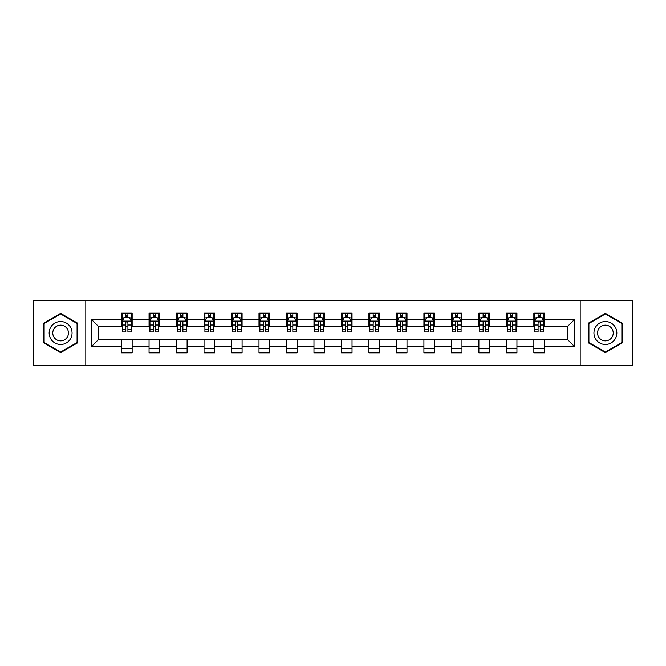 <?xml version="1.0" encoding="UTF-8"?>
<svg xmlns="http://www.w3.org/2000/svg" width="666" height="666" viewBox="0 0 666 666"><rect width="100%" height="100%" fill="white"/><g stroke="black" fill="none" stroke-linecap="round" stroke-linejoin="round"><path stroke-width="1" d="M580.194 365.592L632.7 365.592L632.7 300.408L580.194 300.408L580.194 365.592L85.806 365.592L85.806 300.408L33.3 300.408L33.3 365.592L85.806 365.592M580.194 300.408L85.806 300.408M544.43 319.613L544.43 313.178L533.857 313.178L533.857 319.613L516.941 319.613L516.941 313.178L506.368 313.178L506.368 319.613L489.46 319.613L489.46 313.178L478.887 313.178L478.887 319.613L461.971 319.613L461.971 313.178L451.398 313.178L451.398 319.613L434.482 319.613L434.482 313.178L423.917 313.178L423.917 319.613L407.001 319.613L407.001 313.178L396.428 313.178L396.428 319.613L379.512 319.613L379.512 313.178L368.939 313.178L368.939 319.613L352.031 319.613L352.031 313.178L341.458 313.178L341.458 319.613L324.542 319.613L324.542 313.178L313.969 313.178L313.969 319.613L297.061 319.613L297.061 313.178L286.488 313.178L286.488 319.613L269.572 319.613L269.572 313.178L258.999 313.178L258.999 319.613L242.083 319.613L242.083 313.178L231.518 313.178L231.518 319.613L214.602 319.613L214.602 313.178L204.029 313.178L204.029 319.613L187.113 319.613L187.113 313.178L176.54 313.178L176.54 319.613L159.632 319.613L159.632 313.178L149.059 313.178L149.059 319.613L132.143 319.613L132.143 313.178L121.57 313.178L121.57 319.613L91.617 319.613L91.617 346.387L98.668 339.344L121.57 339.344L121.57 352.822L132.143 352.822L132.143 339.344L149.059 339.344L149.059 352.822L159.632 352.822L159.632 339.344L176.54 339.344L176.54 352.822L187.113 352.822L187.113 339.344L204.029 339.344L204.029 352.822L214.602 352.822L214.602 339.344L231.518 339.344L231.518 352.822L242.083 352.822L242.083 339.344L258.999 339.344L258.999 352.822L269.572 352.822L269.572 339.344L286.488 339.344L286.488 352.822L297.061 352.822L297.061 339.344L313.969 339.344L313.969 352.822L324.542 352.822L324.542 339.344L341.458 339.344L341.458 352.822L352.031 352.822L352.031 339.344L368.939 339.344L368.939 352.822L379.512 352.822L379.512 339.344L396.428 339.344L396.428 352.822L407.001 352.822L407.001 339.344L423.917 339.344L423.917 352.822L434.482 352.822L434.482 339.344L451.398 339.344L451.398 352.822L461.971 352.822L461.971 339.344L478.887 339.344L478.887 352.822L489.46 352.822L489.46 339.344L506.368 339.344L506.368 352.822L516.941 352.822L516.941 339.344L533.857 339.344L533.857 352.822L544.43 352.822L544.43 339.344L567.332 339.344L567.332 326.656L544.43 326.656L544.43 319.613L574.383 319.613L574.383 346.387L544.43 346.387M533.857 346.387L516.941 346.387M506.368 346.387L489.46 346.387M478.887 346.387L461.971 346.387M451.398 346.387L434.482 346.387M423.917 346.387L407.001 346.387M396.428 346.387L379.512 346.387M368.939 346.387L352.031 346.387M341.458 346.387L324.542 346.387M313.969 346.387L297.061 346.387M286.488 346.387L269.572 346.387M258.999 346.387L242.083 346.387M231.518 346.387L214.602 346.387M204.029 346.387L187.113 346.387M176.54 346.387L159.632 346.387M149.059 346.387L132.143 346.387M121.57 346.387L91.617 346.387M533.857 319.613L533.857 326.656L516.941 326.656L516.941 319.613M506.368 319.613L506.368 326.656L489.46 326.656L489.46 319.613M478.887 319.613L478.887 326.656L461.971 326.656L461.971 319.613M451.398 319.613L451.398 326.656L434.482 326.656L434.482 319.613M423.917 319.613L423.917 326.656L407.001 326.656L407.001 319.613M396.428 319.613L396.428 326.656L379.512 326.656L379.512 319.613M368.939 319.613L368.939 326.656L352.031 326.656L352.031 319.613M341.458 319.613L341.458 326.656L324.542 326.656L324.542 319.613M313.969 319.613L313.969 326.656L297.061 326.656L297.061 319.613M286.488 319.613L286.488 326.656L269.572 326.656L269.572 319.613M258.999 319.613L258.999 326.656L242.083 326.656L242.083 319.613M231.518 319.613L231.518 326.656L214.602 326.656L214.602 319.613M204.029 319.613L204.029 326.656L187.113 326.656L187.113 319.613M176.54 319.613L176.54 326.656L159.632 326.656L159.632 319.613M149.059 319.613L149.059 326.656L132.143 326.656L132.143 319.613M121.57 319.613L121.57 326.656L98.668 326.656L91.617 319.613M98.668 326.656L98.668 339.344M574.383 346.387L567.332 339.344M567.332 326.656L574.383 319.613M121.57 317.582L122.452 317.582M125.799 317.582L127.914 317.582M131.26 317.582L132.143 317.582M121.57 326.482L122.452 326.482M125.799 326.482L127.914 326.482M131.26 326.482L132.143 326.482M121.57 339.518L132.143 339.518M121.57 348.418L132.143 348.418M149.059 339.518L159.632 339.518M149.059 348.418L159.632 348.418M149.059 317.582L149.942 317.582M153.288 317.582L155.403 317.582M158.749 317.582L159.632 317.582M149.059 326.482L149.942 326.482M153.288 326.482L155.403 326.482M158.749 326.482L159.632 326.482M176.54 339.518L187.113 339.518M176.54 348.418L187.113 348.418M176.54 317.582L177.422 317.582M180.769 317.582L182.884 317.582M186.23 317.582L187.113 317.582M176.54 326.482L177.422 326.482M180.769 326.482L182.884 326.482M186.23 326.482L187.113 326.482M204.029 339.518L214.602 339.518M204.029 348.418L214.602 348.418M204.029 317.582L204.912 317.582M208.258 317.582L210.373 317.582M213.719 317.582L214.602 317.582M204.029 326.482L204.912 326.482M208.258 326.482L210.373 326.482M213.719 326.482L214.602 326.482M231.518 339.518L242.083 339.518M231.518 348.418L242.083 348.418M231.518 317.582L232.392 317.582M235.739 317.582L237.854 317.582M241.209 317.582L242.083 317.582M231.518 326.482L232.392 326.482M235.739 326.482L237.854 326.482M241.209 326.482L242.083 326.482M258.999 339.518L269.572 339.518M258.999 348.418L269.572 348.418M258.999 317.582L259.882 317.582M263.228 317.582L265.343 317.582M268.689 317.582L269.572 317.582M258.999 326.482L259.882 326.482M263.228 326.482L265.343 326.482M268.689 326.482L269.572 326.482M286.488 339.518L297.061 339.518M286.488 348.418L297.061 348.418M286.488 317.582L287.371 317.582M290.717 317.582L292.832 317.582M296.179 317.582L297.061 317.582M286.488 326.482L287.371 326.482M290.717 326.482L292.832 326.482M296.179 326.482L297.061 326.482M313.969 339.518L324.542 339.518M313.969 348.418L324.542 348.418M313.969 317.582L314.851 317.582M318.198 317.582L320.313 317.582M323.659 317.582L324.542 317.582M313.969 326.482L314.851 326.482M318.198 326.482L320.313 326.482M323.659 326.482L324.542 326.482M341.458 339.518L352.031 339.518M341.458 348.418L352.031 348.418M341.458 317.582L342.341 317.582M345.687 317.582L347.802 317.582M351.149 317.582L352.031 317.582M341.458 326.482L342.341 326.482M345.687 326.482L347.802 326.482M351.149 326.482L352.031 326.482M368.939 339.518L379.512 339.518M368.939 348.418L379.512 348.418M368.939 317.582L369.821 317.582M373.168 317.582L375.283 317.582M378.629 317.582L379.512 317.582M368.939 326.482L369.821 326.482M373.168 326.482L375.283 326.482M378.629 326.482L379.512 326.482M396.428 339.518L407.001 339.518M396.428 348.418L407.001 348.418M396.428 317.582L397.311 317.582M400.657 317.582L402.772 317.582M406.118 317.582L407.001 317.582M396.428 326.482L397.311 326.482M400.657 326.482L402.772 326.482M406.118 326.482L407.001 326.482M423.917 339.518L434.482 339.518M423.917 348.418L434.482 348.418M423.917 317.582L424.791 317.582M428.146 317.582L430.261 317.582M433.608 317.582L434.482 317.582M423.917 326.482L424.791 326.482M428.146 326.482L430.261 326.482M433.608 326.482L434.482 326.482M451.398 339.518L461.971 339.518M451.398 348.418L461.971 348.418M451.398 317.582L452.281 317.582M455.627 317.582L457.742 317.582M461.088 317.582L461.971 317.582M451.398 326.482L452.281 326.482M455.627 326.482L457.742 326.482M461.088 326.482L461.971 326.482M478.887 339.518L489.46 339.518M478.887 348.418L489.46 348.418M478.887 317.582L479.77 317.582M483.116 317.582L485.231 317.582M488.578 317.582L489.46 317.582M478.887 326.482L479.77 326.482M483.116 326.482L485.231 326.482M488.578 326.482L489.46 326.482M506.368 339.518L516.941 339.518M506.368 348.418L516.941 348.418M506.368 317.582L507.251 317.582M510.597 317.582L512.712 317.582M516.058 317.582L516.941 317.582M506.368 326.482L507.251 326.482M510.597 326.482L512.712 326.482M516.058 326.482L516.941 326.482M533.857 339.518L544.43 339.518M533.857 348.418L544.43 348.418M533.857 317.582L534.74 317.582M538.086 317.582L540.201 317.582M543.548 317.582L544.43 317.582M533.857 326.482L534.74 326.482M538.086 326.482L540.201 326.482M543.548 326.482L544.43 326.482M60.606 352.63L77.614 342.815L77.614 323.185L60.606 313.37L43.606 323.185L43.606 342.815L60.606 352.63M622.394 323.185L605.394 313.37L588.386 323.185L588.386 342.815L605.394 352.63L622.394 342.815L622.394 323.185M127.914 315.468L125.799 315.468M131.26 329.737L127.914 329.737L127.914 331.943L131.26 331.943L131.26 321.195L129.504 317.674L124.217 317.674L122.452 321.195L122.452 331.943L125.799 331.943L125.799 329.737L122.452 329.737M122.452 321.195L122.452 313.178M131.26 321.195L131.26 313.178M125.799 317.674L125.799 313.178M127.914 313.178L127.914 317.674M127.914 329.737L127.914 322.519C127.214 321.162 126.507 321.162 125.799 322.519L125.799 329.737M70.529 338.728A11.455 11.455 0 0 0 66.334 323.085A11.455 11.455 0 0 0 50.691 327.272A11.455 11.455 0 0 0 54.887 342.915A11.455 11.455 0 0 0 70.529 338.728M67.399 336.921A7.842 7.842 0 0 0 64.527 326.207A7.842 7.842 0 0 0 53.821 329.079A7.842 7.842 0 0 0 56.693 339.793A7.842 7.842 0 0 0 67.399 336.921M44.139 342.507L44.139 323.493L60.606 313.977L77.081 323.493L77.081 342.507L60.606 352.023L44.139 342.507M605.394 321.545A11.455 11.455 0 0 0 593.939 333A11.455 11.455 0 0 0 605.394 344.455A11.455 11.455 0 0 0 616.841 333A11.455 11.455 0 0 0 605.394 321.545M605.394 325.158A7.842 7.842 0 0 0 597.552 333A7.842 7.842 0 0 0 605.394 340.842A7.842 7.842 0 0 0 613.228 333A7.842 7.842 0 0 0 605.394 325.158M621.861 342.507L605.394 352.023L588.919 342.507L588.919 323.493L605.394 313.977L621.861 323.493L621.861 342.507M155.403 315.468L153.288 315.468M158.749 329.737L155.403 329.737L155.403 331.943L158.749 331.943L158.749 321.195L156.985 317.674L151.698 317.674L149.942 321.195L149.942 331.943L153.288 331.943L153.288 329.737L149.942 329.737M149.942 321.195L149.942 313.178M158.749 321.195L158.749 313.178M153.288 317.674L153.288 313.178M155.403 313.178L155.403 317.674M155.403 329.737L155.403 322.519C154.695 321.162 153.988 321.162 153.288 322.519L153.288 329.737M182.884 315.468L180.769 315.468M186.23 329.737L182.884 329.737L182.884 331.943L186.23 331.943L186.23 321.195L184.474 317.674L179.187 317.674L177.422 321.195L177.422 331.943L180.769 331.943L180.769 329.737L177.422 329.737M177.422 321.195L177.422 313.178M186.23 321.195L186.23 313.178M180.769 317.674L180.769 313.178M182.884 313.178L182.884 317.674M182.884 329.737L182.884 322.519C182.184 321.162 181.477 321.162 180.769 322.519L180.769 329.737M210.373 315.468L208.258 315.468M213.719 329.737L210.373 329.737L210.373 331.943L213.719 331.943L213.719 321.195L211.954 317.674L206.668 317.674L204.912 321.195L204.912 331.943L208.258 331.943L208.258 329.737L204.912 329.737M204.912 321.195L204.912 313.178M213.719 321.195L213.719 313.178M208.258 317.674L208.258 313.178M210.373 313.178L210.373 317.674M210.373 329.737L210.373 322.519C209.665 321.162 208.966 321.162 208.258 322.519L208.258 329.737M237.854 315.468L235.739 315.468M241.209 329.737L237.854 329.737L237.854 331.943L241.209 331.943L241.209 321.195L239.444 317.674L234.157 317.674L232.392 321.195L232.392 331.943L235.739 331.943L235.739 329.737L232.392 329.737M232.392 321.195L232.392 313.178M241.209 321.195L241.209 313.178M235.739 317.674L235.739 313.178M237.854 313.178L237.854 317.674M237.854 329.737L237.854 322.519C237.154 321.162 236.447 321.162 235.739 322.519L235.739 329.737M265.343 315.468L263.228 315.468M268.689 329.737L265.343 329.737L265.343 331.943L268.689 331.943L268.689 321.195L266.924 317.674L261.646 317.674L259.882 321.195L259.882 331.943L263.228 331.943L263.228 329.737L259.882 329.737M259.882 321.195L259.882 313.178M268.689 321.195L268.689 313.178M263.228 317.674L263.228 313.178M265.343 313.178L265.343 317.674M265.343 329.737L265.343 322.519C264.635 321.162 263.936 321.162 263.228 322.519L263.228 329.737M292.832 315.468L290.717 315.468M296.179 329.737L292.832 329.737L292.832 331.943L296.179 331.943L296.179 321.195L294.414 317.674L289.127 317.674L287.371 321.195L287.371 331.943L290.717 331.943L290.717 329.737L287.371 329.737M287.371 321.195L287.371 313.178M296.179 321.195L296.179 313.178M290.717 317.674L290.717 313.178M292.832 313.178L292.832 317.674M292.832 329.737L292.832 322.519C292.124 321.162 291.417 321.162 290.717 322.519L290.717 329.737M320.313 315.468L318.198 315.468M323.659 329.737L320.313 329.737L320.313 331.943L323.659 331.943L323.659 321.195L321.903 317.674L316.616 317.674L314.851 321.195L314.851 331.943L318.198 331.943L318.198 329.737L314.851 329.737M314.851 321.195L314.851 313.178M323.659 321.195L323.659 313.178M318.198 317.674L318.198 313.178M320.313 313.178L320.313 317.674M320.313 329.737L320.313 322.519C319.613 321.162 318.906 321.162 318.198 322.519L318.198 329.737M347.802 315.468L345.687 315.468M351.149 329.737L347.802 329.737L347.802 331.943L351.149 331.943L351.149 321.195L349.384 317.674L344.097 317.674L342.341 321.195L342.341 331.943L345.687 331.943L345.687 329.737L342.341 329.737M342.341 321.195L342.341 313.178M351.149 321.195L351.149 313.178M345.687 317.674L345.687 313.178M347.802 313.178L347.802 317.674M347.802 329.737L347.802 322.519C347.094 321.162 346.395 321.162 345.687 322.519L345.687 329.737M375.283 315.468L373.168 315.468M378.629 329.737L375.283 329.737L375.283 331.943L378.629 331.943L378.629 321.195L376.873 317.674L371.586 317.674L369.821 321.195L369.821 331.943L373.168 331.943L373.168 329.737L369.821 329.737M369.821 321.195L369.821 313.178M378.629 321.195L378.629 313.178M373.168 317.674L373.168 313.178M375.283 313.178L375.283 317.674M375.283 329.737L375.283 322.519C374.583 321.162 373.876 321.162 373.168 322.519L373.168 329.737M402.772 315.468L400.657 315.468M406.118 329.737L402.772 329.737L402.772 331.943L406.118 331.943L406.118 321.195L404.354 317.674L399.076 317.674L397.311 321.195L397.311 331.943L400.657 331.943L400.657 329.737L397.311 329.737M397.311 321.195L397.311 313.178M406.118 321.195L406.118 313.178M400.657 317.674L400.657 313.178M402.772 313.178L402.772 317.674M402.772 329.737L402.772 322.519C402.064 321.162 401.365 321.162 400.657 322.519L400.657 329.737M430.261 315.468L428.146 315.468M433.608 329.737L430.261 329.737L430.261 331.943L433.608 331.943L433.608 321.195L431.843 317.674L426.556 317.674L424.791 321.195L424.791 331.943L428.146 331.943L428.146 329.737L424.791 329.737M424.791 321.195L424.791 313.178M433.608 321.195L433.608 313.178M428.146 317.674L428.146 313.178M430.261 313.178L430.261 317.674M430.261 329.737L430.261 322.519C429.553 321.162 428.846 321.162 428.146 322.519L428.146 329.737M457.742 315.468L455.627 315.468M461.088 329.737L457.742 329.737L457.742 331.943L461.088 331.943L461.088 321.195L459.332 317.674L454.046 317.674L452.281 321.195L452.281 331.943L455.627 331.943L455.627 329.737L452.281 329.737M452.281 321.195L452.281 313.178M461.088 321.195L461.088 313.178M455.627 317.674L455.627 313.178M457.742 313.178L457.742 317.674M457.742 329.737L457.742 322.519C457.043 321.162 456.335 321.162 455.627 322.519L455.627 329.737M485.231 315.468L483.116 315.468M488.578 329.737L485.231 329.737L485.231 331.943L488.578 331.943L488.578 321.195L486.813 317.674L481.526 317.674L479.77 321.195L479.77 331.943L483.116 331.943L483.116 329.737L479.77 329.737M479.77 321.195L479.77 313.178M488.578 321.195L488.578 313.178M483.116 317.674L483.116 313.178M485.231 313.178L485.231 317.674M485.231 329.737L485.231 322.519C484.523 321.162 483.824 321.162 483.116 322.519L483.116 329.737M512.712 315.468L510.597 315.468M516.058 329.737L512.712 329.737L512.712 331.943L516.058 331.943L516.058 321.195L514.302 317.674L509.015 317.674L507.251 321.195L507.251 331.943L510.597 331.943L510.597 329.737L507.251 329.737M507.251 321.195L507.251 313.178M516.058 321.195L516.058 313.178M510.597 317.674L510.597 313.178M512.712 313.178L512.712 317.674M512.712 329.737L512.712 322.519C512.012 321.162 511.305 321.162 510.597 322.519L510.597 329.737M540.201 315.468L538.086 315.468M543.548 329.737L540.201 329.737L540.201 331.943L543.548 331.943L543.548 321.195L541.783 317.674L536.496 317.674L534.74 321.195L534.74 331.943L538.086 331.943L538.086 329.737L534.74 329.737M534.74 321.195L534.74 313.178M543.548 321.195L543.548 313.178M538.086 317.674L538.086 313.178M540.201 313.178L540.201 317.674M540.201 329.737L540.201 322.519C539.493 321.162 538.794 321.162 538.086 322.519L538.086 329.737M131.219 321.104L122.494 321.104M122.452 317.882L124.109 317.882M129.604 317.882L131.26 317.882M125.799 325.008L122.452 325.008M131.26 325.008L127.914 325.008M127.914 316.591L125.799 316.591M158.699 321.104L149.983 321.104M149.942 317.882L151.598 317.882M157.093 317.882L158.749 317.882M153.288 325.008L149.942 325.008M158.749 325.008L155.403 325.008M155.403 316.591L153.288 316.591M186.189 321.104L177.464 321.104M177.422 317.882L179.079 317.882M184.574 317.882L186.23 317.882M180.769 325.008L177.422 325.008M186.23 325.008L182.884 325.008M182.884 316.591L180.769 316.591M213.678 321.104L204.953 321.104M204.912 317.882L206.568 317.882M212.063 317.882L213.719 317.882M208.258 325.008L204.912 325.008M213.719 325.008L210.373 325.008M210.373 316.591L208.258 316.591M241.159 321.104L232.442 321.104M232.392 317.882L234.049 317.882M239.552 317.882L241.209 317.882M235.739 325.008L232.392 325.008M241.209 325.008L237.854 325.008M237.854 316.591L235.739 316.591M268.648 321.104L259.923 321.104M259.882 317.882L261.538 317.882M267.033 317.882L268.689 317.882M263.228 325.008L259.882 325.008M268.689 325.008L265.343 325.008M265.343 316.591L263.228 316.591M296.129 321.104L287.412 321.104M287.371 317.882L289.019 317.882M294.522 317.882L296.179 317.882M290.717 325.008L287.371 325.008M296.179 325.008L292.832 325.008M292.832 316.591L290.717 316.591M323.618 321.104L314.893 321.104M314.851 317.882L316.508 317.882M322.003 317.882L323.659 317.882M318.198 325.008L314.851 325.008M323.659 325.008L320.313 325.008M320.313 316.591L318.198 316.591M351.107 321.104L342.382 321.104M342.341 317.882L343.997 317.882M349.492 317.882L351.149 317.882M345.687 325.008L342.341 325.008M351.149 325.008L347.802 325.008M347.802 316.591L345.687 316.591M378.588 321.104L369.871 321.104M369.821 317.882L371.478 317.882M376.981 317.882L378.629 317.882M373.168 325.008L369.821 325.008M378.629 325.008L375.283 325.008M375.283 316.591L373.168 316.591M406.077 321.104L397.352 321.104M397.311 317.882L398.967 317.882M404.462 317.882L406.118 317.882M400.657 325.008L397.311 325.008M406.118 325.008L402.772 325.008M402.772 316.591L400.657 316.591M433.558 321.104L424.841 321.104M424.791 317.882L426.448 317.882M431.951 317.882L433.608 317.882M428.146 325.008L424.791 325.008M433.608 325.008L430.261 325.008M430.261 316.591L428.146 316.591M461.047 321.104L452.322 321.104M452.281 317.882L453.937 317.882M459.432 317.882L461.088 317.882M455.627 325.008L452.281 325.008M461.088 325.008L457.742 325.008M457.742 316.591L455.627 316.591M488.536 321.104L479.811 321.104M479.77 317.882L481.426 317.882M486.921 317.882L488.578 317.882M483.116 325.008L479.77 325.008M488.578 325.008L485.231 325.008M485.231 316.591L483.116 316.591M516.017 321.104L507.301 321.104M507.251 317.882L508.907 317.882M514.402 317.882L516.058 317.882M510.597 325.008L507.251 325.008M516.058 325.008L512.712 325.008M512.712 316.591L510.597 316.591M543.506 321.104L534.781 321.104M534.74 317.882L536.396 317.882M541.891 317.882L543.548 317.882M538.086 325.008L534.74 325.008M543.548 325.008L540.201 325.008M540.201 316.591L538.086 316.591"/></g></svg>

